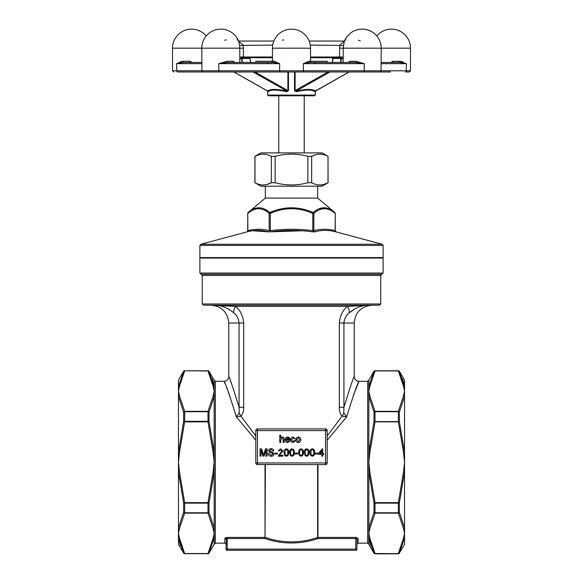 <?xml version="1.0" encoding="UTF-8"?>
<svg xmlns="http://www.w3.org/2000/svg" width="583" height="583" viewBox="0 0 583 583"><rect width="100%" height="100%" fill="white"/><g stroke="black" fill="none" stroke-linecap="round" stroke-linejoin="round"><path stroke-width="0.87" d="M313.829 231.925L314.696 231.837A1.188 1.02 75.7 0 1 313.822 230.693C320.927 228.784 328.025 228.784 335.123 230.693A1.188 1.02 -75.7 0 0 335.844 231.837L335.844 231.837C328.754 229.928 321.707 229.928 314.696 231.837L312.648 231.837C298.562 229.928 284.46 229.928 270.352 231.837L270.206 213.429L269.178 213.429C262.059 207.162 254.96 207.162 247.877 213.429A1.188 0.947 -130 0 1 248.147 212.518C255.245 206.244 262.467 206.244 269.82 212.518C284.242 206.244 298.693 206.244 313.18 212.518C320.504 206.244 327.726 206.244 334.853 212.518A1.188 0.947 130 0 1 335.123 213.429C328.003 207.162 320.905 207.162 313.822 213.429A1.188 0.947 -130 0 0 313.18 212.518L312.794 213.429C298.562 207.162 284.366 207.162 270.206 213.429L269.82 212.518A1.188 0.947 -50 0 0 269.178 213.429L269.178 230.693C262.073 228.784 254.975 228.784 247.877 230.693L247.877 230.693A1.188 1.02 75.7 0 1 247.156 231.837L247.156 231.837C254.254 229.928 261.301 229.928 268.304 231.837L269.142 231.925M252.607 230.751L268.304 231.837A1.188 1.02 104.3 0 0 269.178 230.693L270.206 230.693C284.402 228.784 298.598 228.784 312.794 230.693L312.794 213.429L313.822 213.429L313.822 230.693L312.794 230.693L312.648 231.837M255.806 440.223L236.326 416.809C229.272 394.108 225.169 382.28 224.01 381.333C225.147 382.222 229.25 394.05 236.326 416.809L239.227 412.997L239.074 407.298C232.967 387.52 229.534 377.274 228.769 376.567C229.564 377.354 232.996 387.593 239.074 407.298L243.687 407.298C243.854 410.833 242.929 413.784 240.917 416.167L255.806 435.975M228.973 377.077L228.769 376.567C228.485 379.46 226.904 381.049 224.01 381.333L225.06 383.789M226.342 386.893L227.953 390.953M228.07 391.251L229.418 394.829M225.563 537.686L227.253 537.417L224.87 538.306A1.188 1.122 180 0 1 226.058 539.421L226.751 538.605M256.294 464.126L255.806 462.953L255.806 430.589L257.475 430.589L257.475 462.953L325.525 462.953L325.525 430.589L257.475 430.589L257.475 428.92L325.525 428.92L327.194 430.589L327.194 462.953A1.669 1.669 0 0 1 325.525 464.615L256.833 464.491M265.389 464.615L265.025 538.517L227.253 538.517L227.253 549.091L355.747 549.091L355.747 538.517L356.942 539.421L356.942 549.091L356.942 539.421A1.188 1.122 180 0 1 358.13 538.306L355.747 537.417L356.687 537.49M353.582 394.829L358.99 381.333L367.647 381.333L368.835 380.138L373.987 371.218L368.835 386.704L368.835 380.138M327.194 435.975L342.083 416.167C340.071 413.792 339.146 410.84 339.313 407.298L343.926 407.298C350.011 387.564 353.444 377.325 354.231 376.567C353.466 377.281 350.026 387.52 343.926 407.298L343.773 412.997L346.674 416.809C353.75 394.042 357.853 382.215 358.99 381.333C357.845 382.251 353.743 394.072 346.674 416.809L327.194 440.223M227.253 538.517L227.253 537.417L265.025 537.417A1.188 1.108 -0 0 1 265.389 537.468A79.638 79.638 0 0 0 317.611 537.468L317.611 464.615M339.313 407.298L339.313 323.033C339.925 315.855 342.644 310.302 347.461 306.374L368.755 305.186C361.526 305.259 354.981 307.875 349.108 313.035C346.28 314.958 344.56 318.289 343.926 323.033L344.065 321.335M239.074 407.298L239.074 323.033L228.769 323.033C227.713 312.189 221.766 306.243 210.922 305.186L235.539 306.374C240.342 310.273 243.06 315.826 243.687 323.033L243.687 407.298M179.498 538.247A1.188 1.028 172.1 0 1 178.471 537.766L183.623 553.085L178.471 544.333L178.471 533.336L179.498 538.247L184.651 553.522A1.188 0.998 152.7 0 1 183.623 553.085A1.188 1.188 -0 0 0 184.651 553.682L207.978 553.682A1.188 1.188 0 0 0 209.013 553.085L214.165 537.766L209.013 553.085L214.165 544.333L214.165 537.766A1.188 1.028 7.9 0 1 213.13 538.247L214.165 533.336L213.13 528.417L207.978 513.142L184.651 513.142L179.498 528.417L178.471 533.336L178.471 527.863L178.471 533.161M209.013 512.442L214.165 527.863L214.165 472.135L209.013 502.881L209.013 512.442A1.188 0.656 180 0 1 207.978 512.77L207.978 503.151A1.188 0.532 0 0 0 209.013 502.881L207.978 502.619L213.13 472.062L214.165 462.239L213.13 452.408L207.978 421.852L184.651 421.852L179.498 452.408L178.471 462.239L178.471 452.335L178.471 472.135L178.471 462.239L179.498 472.062L184.651 502.619L207.978 502.619L207.978 503.151L184.651 503.151L184.651 512.77A1.188 0.656 180 0 1 183.623 512.442A1.188 0.998 27.3 0 0 184.651 513.142L184.651 512.77L207.978 512.77L207.978 513.142A1.188 0.998 152.7 0 0 209.013 512.442M213.13 472.062L214.165 472.135L214.165 396.608L209.013 412.035L209.013 421.589L214.165 452.335L213.13 452.408M178.471 391.31L178.471 396.608L178.471 391.142L179.498 396.054L184.651 411.328L207.978 411.328L213.13 396.054L214.165 391.142L213.13 386.223L207.978 370.948A1.188 0.998 152.7 0 1 209.013 371.386L214.165 386.704L214.165 380.138L209.013 371.386A1.188 1.188 180 0 0 207.978 370.788L184.651 370.788A1.188 1.188 180 0 0 183.623 371.386L178.471 386.704L178.471 380.138L183.623 371.218L184.651 370.62M213.13 386.223A1.188 1.028 172.1 0 1 214.165 386.704L212.256 378.884M178.471 527.863L178.471 472.135L183.623 502.881A1.188 0.532 -0 0 0 184.651 503.151L184.651 502.619L183.623 502.881L183.623 512.442L178.471 527.863A1.188 1.028 7.9 0 0 179.498 528.417M178.471 452.335L178.471 396.608L183.623 412.035A1.188 0.656 -0 0 1 184.651 411.707L184.651 421.32L207.978 421.32A1.188 0.532 0 0 1 209.013 421.589L207.978 421.852L207.978 411.707A1.188 0.656 0 0 1 209.013 412.035A1.188 0.998 27.3 0 0 207.978 411.328L207.978 411.707L184.651 411.707L184.651 411.328A1.188 0.998 152.7 0 0 183.623 412.035L183.623 421.589A1.188 0.532 0 0 1 184.651 421.32L184.651 421.852L183.623 421.589L178.471 452.335L179.498 452.408M178.471 391.142L178.471 386.704L183.623 371.386A1.188 0.998 27.3 0 1 184.651 370.948L179.498 386.223L178.471 391.142M178.471 537.766L180.373 545.586M209.013 553.085A1.188 0.998 27.3 0 1 207.978 553.522L184.651 553.522L207.978 553.522L213.13 538.247M404.529 533.161L404.529 391.31M399.377 553.252L398.349 553.682A1.188 1.188 -0 0 0 399.377 553.085L404.529 537.766L399.377 553.085L404.529 544.333L404.529 533.336L403.502 528.417L398.349 513.142A1.188 0.998 -27.3 0 0 399.377 512.442A1.188 0.656 180 0 1 398.349 512.77L398.349 503.151A1.188 0.532 -0 0 0 399.377 502.881L404.529 472.135L404.529 452.335L399.377 421.589A1.188 0.532 180 0 0 398.349 421.32L398.349 411.707A1.188 0.656 -0 0 1 399.377 412.035A1.188 0.998 -152.7 0 0 398.349 411.328L403.502 396.054L404.529 391.142L404.529 380.138L399.377 371.218L404.529 386.704L402.627 378.884M399.377 553.085A1.188 0.998 -152.7 0 1 398.349 553.522L403.502 538.247L404.529 533.336L404.529 527.863L399.377 512.442L399.377 502.881L398.349 502.619L403.502 472.062L404.529 462.239L403.502 452.408L398.349 421.852L375.022 421.852L369.87 452.408L368.835 462.239L369.87 472.062L375.022 502.619L398.349 502.619L398.349 503.151L375.022 503.151L375.022 512.77A1.188 0.656 180 0 1 373.987 512.442L373.987 502.881L368.835 472.135L369.87 472.062M369.87 452.408L368.835 452.335L373.987 421.589L399.377 421.589L399.377 412.035L404.529 396.608L404.529 391.142L403.502 386.223L398.349 370.948A1.188 0.998 -27.3 0 1 399.377 371.386A1.188 1.188 180 0 0 398.349 370.788L375.022 370.788A1.188 1.188 180 0 0 373.987 371.386L368.835 386.704A1.188 1.028 -172.1 0 1 369.87 386.223L368.835 391.142L369.87 396.054L375.022 411.328L398.349 411.328L398.349 411.707L375.022 411.707L375.022 421.32A1.188 0.532 180 0 0 373.987 421.589L373.987 412.035L368.835 396.608A1.188 1.028 -7.9 0 1 369.87 396.054M373.987 371.386A1.188 0.998 -152.7 0 1 375.022 370.948L398.349 370.948L375.022 370.948L369.87 386.223M369.87 528.417A1.188 1.028 -172.1 0 1 368.835 527.863L373.987 512.442A1.188 0.998 -152.7 0 0 375.022 513.142L375.022 512.77L398.349 512.77L398.349 513.142L375.022 513.142L369.87 528.417L368.835 533.336L369.87 538.247L375.022 553.522L398.349 553.682L375.022 553.85L373.987 553.252L368.835 537.766L370.744 545.586M367.647 381.333L367.647 543.145L368.835 544.333L368.835 386.704M231.859 384.649L230.584 381.231M355.747 550.279A1.188 1.188 0 0 0 356.942 549.091A1.188 1.188 0 0 1 355.747 550.279A1.188 1.188 0 0 0 356.942 549.091L355.747 549.091L355.747 550.279L227.253 550.279L227.253 549.091L226.058 549.091L226.364 538.83M356.942 539.421L356.942 544.333L358.13 543.145L358.13 538.306M280.722 442.482L279.782 442.482L279.782 435.151L280.722 435.151L280.722 437.833L282.289 437.031C283.564 437.119 284.161 437.811 284.103 439.108L284.103 442.482L283.163 442.482L283.163 439.152L282.077 437.877L280.722 439.611L280.722 442.482M287.681 441.732L289.073 440.886L289.999 440.981L287.667 442.577C286.005 442.453 285.167 441.542 285.138 439.852C285.145 438.154 285.969 437.214 287.616 437.031C289.219 437.214 290.028 438.139 290.028 439.801L286.078 440.041L287.681 441.732M287.608 437.877L286.078 439.196L289.088 439.196L288.745 438.329L287.608 437.877M293.154 441.732L294.444 440.508L295.384 440.602L293.183 442.577C291.573 442.41 290.771 441.491 290.779 439.822C290.757 438.146 291.558 437.214 293.183 437.031L295.289 438.722L294.349 438.817L293.191 437.877L291.719 439.801L293.154 441.732M298.307 442.577C296.667 442.417 295.858 441.491 295.858 439.808L296.667 437.622L298.307 437.031C299.902 437.192 300.719 438.095 300.748 439.728C300.784 441.44 299.968 442.395 298.307 442.577M296.798 439.801L298.307 441.732L299.808 439.771L298.307 437.877L296.798 439.801M261.067 456.146L260.033 456.146L260.033 448.815L261.592 448.815L263.56 455.039L265.542 448.815L267.087 448.815L267.087 456.146L266.052 456.146L266.052 449.945L264.092 456.146L263.013 456.146L261.067 449.945L261.067 456.146M271.284 456.241C269.463 456.256 268.435 455.381 268.216 453.61L269.251 453.61L271.241 455.396L272.917 454.113L272.13 453.122L269.579 452.313L268.493 450.725C268.734 449.362 269.586 448.691 271.044 448.721C272.596 448.684 273.507 449.406 273.762 450.885L272.727 450.885L271.08 449.566L269.528 450.659L269.791 451.308L272.676 452.291L273.952 454.062C273.704 455.512 272.815 456.241 271.284 456.241M277.523 453.982L274.797 453.982L274.797 453.137L277.523 453.137L277.523 453.982M279.388 455.206L282.974 455.206L282.974 456.146L278.178 456.146L281.939 450.848L280.605 449.661L279.213 450.98L278.273 450.885L280.627 448.815L282.879 450.841L279.388 455.206M284.723 455.534L284.008 452.532C283.783 450.491 284.562 449.253 286.362 448.815C288.155 449.253 288.935 450.491 288.709 452.532C288.935 454.572 288.155 455.804 286.362 456.241L284.723 455.534M284.949 452.525C284.715 453.968 285.189 454.922 286.362 455.396C287.536 454.922 288.002 453.968 287.769 452.525C288.002 451.082 287.528 450.127 286.348 449.661L285.371 450.163L284.949 452.525M290.363 455.534L289.649 452.532C289.423 450.491 290.21 449.253 292.003 448.815C293.796 449.253 294.575 450.491 294.349 452.532C294.583 454.572 293.796 455.804 292.003 456.241L290.363 455.534M290.589 452.525C290.356 453.968 290.83 454.922 292.003 455.396C293.176 454.922 293.643 453.968 293.409 452.525C293.643 451.082 293.169 450.127 291.988 449.661L291.019 450.163L290.589 452.525M297.833 453.982L295.107 453.982L295.107 453.137L297.833 453.137L297.833 453.982M299.392 455.534L298.678 452.532C298.452 450.491 299.232 449.253 301.025 448.815C302.817 449.253 303.605 450.491 303.379 452.532C303.605 454.572 302.825 455.804 301.025 456.241L299.392 455.534M299.618 452.525C299.385 453.968 299.859 454.922 301.025 455.396C302.198 454.922 302.672 453.968 302.439 452.525C302.672 451.082 302.198 450.127 301.017 449.661L300.041 450.163L299.618 452.525M305.033 455.534L304.319 452.532C304.093 450.491 304.873 449.253 306.673 448.815C308.465 449.253 309.245 450.491 309.019 452.532C309.245 454.572 308.465 455.804 306.673 456.241L305.033 455.534M305.259 452.525C305.026 453.968 305.499 454.922 306.673 455.396C307.839 454.922 308.312 453.968 308.079 452.525C308.312 451.082 307.839 450.127 306.658 449.661L305.681 450.163L305.259 452.525M310.673 455.534L309.959 452.532C309.733 450.491 310.513 449.253 312.313 448.815C314.106 449.253 314.886 450.491 314.66 452.532C314.886 454.572 314.106 455.804 312.313 456.241L310.673 455.534M310.899 452.525C310.666 453.968 311.14 454.922 312.313 455.396C313.486 454.922 313.953 453.968 313.72 452.525C313.953 451.082 313.479 450.127 312.299 449.661L311.322 450.163L310.899 452.525M318.143 453.982L315.41 453.982L315.41 453.137L318.143 453.137L318.143 453.982M322.749 456.146L321.809 456.146L321.809 454.361L318.609 454.361L318.609 453.421L322.093 448.91L322.749 448.91L322.749 453.421L323.689 453.421L323.689 454.361L322.749 454.361L322.749 456.146M319.768 453.421L321.809 453.421L321.809 450.783L319.768 453.421M257.475 428.92A1.669 1.669 0 0 0 255.806 430.589A1.669 1.669 0 0 1 257.475 428.92M327.194 430.589A1.669 1.669 0 0 0 325.525 428.92L325.525 430.589L327.194 430.589A1.669 1.669 0 0 0 325.525 428.92M255.806 462.953A1.669 1.669 0 0 0 257.475 464.615A1.669 1.669 0 0 1 255.806 462.953L257.475 462.953L257.475 464.615M291.5 305.186L203.452 305.186L202.265 303.991L380.735 303.991L379.548 305.186L291.5 305.186M243.687 323.033L239.074 323.033C238.447 318.296 236.72 314.966 233.892 313.035A11.9 6.107 -43.3 0 1 235.539 306.374L225.577 305.601M223.362 305.463L214.369 305.186M366.671 305.201L347.461 306.374A11.9 6.107 43.3 0 1 349.108 313.035L354.435 309.128M233.892 313.035C228.019 307.875 221.474 305.259 214.245 305.186M346.674 416.809L342.083 416.167A11.9 5.436 -44 0 0 343.773 412.997M239.227 412.997A11.9 5.436 44 0 0 240.917 416.167L236.326 416.809M226.058 549.091A1.188 1.188 0 0 0 227.253 550.279A1.188 1.188 0 0 1 226.058 549.091M317.975 464.615L317.975 537.417A1.188 1.108 0 0 0 317.611 537.468L317.975 538.517A80.745 80.745 0 0 1 265.025 538.517L265.025 464.615M178.471 386.704A1.188 1.028 7.9 0 1 179.498 386.223M179.498 472.062L178.471 472.135M179.498 396.054A1.188 1.028 172.1 0 0 178.471 396.608M214.165 537.766L214.165 527.863A1.188 1.028 172.1 0 1 213.13 528.417M214.165 386.704L214.165 396.608A1.188 1.028 7.9 0 0 213.13 396.054M403.502 386.223A1.188 1.028 -7.9 0 1 404.529 386.704M404.529 396.608A1.188 1.028 -172.1 0 0 403.502 396.054M403.502 452.408L404.529 452.335M404.529 472.135L403.502 472.062M403.502 528.417A1.188 1.028 -7.9 0 0 404.529 527.863M404.529 537.766A1.188 1.028 -172.1 0 1 403.502 538.247M373.987 412.035A1.188 0.656 0 0 1 375.022 411.707L375.022 411.328A1.188 0.998 -27.3 0 0 373.987 412.035M373.987 502.881A1.188 0.532 0 0 0 375.022 503.151L375.022 502.619L373.987 502.881M373.987 553.085A1.188 1.188 0 0 0 375.022 553.682L375.022 553.522A1.188 0.998 -27.3 0 1 373.987 553.085M368.835 537.766A1.188 1.028 -7.9 0 0 369.87 538.247M382.637 257.591L383.111 258.065L199.889 258.065L199.889 273.055L383.111 273.055L381.923 274.25L201.077 274.25L381.923 274.25L380.735 275.438L202.265 275.438L202.265 303.991M199.889 257.591L383.111 257.591L383.111 245.414L199.889 245.414L199.889 257.591M270.468 231.823L302.103 230.773M267.167 210.558L264.485 209.057M259.683 207.752L253.408 209.027M335.123 230.693L335.276 213.429A1.188 1.188 0 0 0 334.853 212.518L317.677 198.103L265.323 198.103L248.147 212.518A1.188 1.188 0 0 0 247.724 213.429L247.724 230.773L246.842 231.925L200.771 244.27L199.889 245.414M332.223 210.529L329.643 209.057M324.884 207.752L318.558 209.035M267.327 184.366L271.35 182.734C265.921 185.678 260.463 185.678 254.982 182.734L260.922 186.203L322.078 186.203L328.083 182.734L328.018 156.361C322.537 153.416 317.079 153.416 311.65 156.361L307.868 156.361C296.973 153.416 286.064 153.416 275.132 156.361L271.35 156.361C265.863 153.416 260.412 153.416 254.982 156.361L260.922 152.892L322.078 152.892L328.083 156.361M265.323 198.103L265.323 186.203M323.995 184.366L328.083 182.734M328.018 156.361L328.018 182.734C322.588 185.678 317.137 185.678 311.65 182.734L311.65 156.361L315.673 154.728M271.35 156.361L271.35 182.734L275.132 182.734C286.064 185.678 296.973 185.678 307.868 182.734L311.65 182.734M271.35 62.461L272.538 61.273A1.188 1.188 90 0 1 271.35 62.461L255.806 62.461L255.806 61.273L272.465 61.273M341.113 62.461L341.113 58.504L340.195 57.644A0.714 0.408 -90 0 1 340.027 57.702L310.535 57.702L310.535 61.273L327.194 61.273L327.194 62.461L310.528 62.461M278.769 152.892L278.769 95.78M259.005 154.728L254.982 156.361L254.982 182.734M307.868 182.734L307.868 156.361M275.132 182.734L275.132 156.361M238.476 41.05L273.85 41.05M238.425 41.065L243.257 45.095L243.461 56.988L241.887 58.504L241.865 57.498L242.805 57.644A0.714 0.408 -90 0 0 242.973 57.702L272.465 57.702M344.524 41.05L309.15 41.05L344.524 41.05M400.113 62.461L406.322 63.656L381.085 63.656L381.224 62.461L400.113 62.461A1.188 0.51 90 0 1 399.603 61.273L406.322 63.656L406.322 70.791L410.483 70.791L410.483 48.185L343.234 48.185L343.168 59.094L341.113 58.504L341.135 57.498L340.195 57.644L339.539 56.988L339.743 45.095L344.444 41.072M310.535 57.702L333.192 57.702M288.483 71.986L288.483 90.584L286.8 91.713C276.889 89.556 270.68 89.556 268.173 91.713A0.714 0.685 41.8 0 0 267.663 91.05C270.242 88.893 276.634 88.893 286.843 91.05L253.139 71.986M390.515 71.986L349.137 71.986L315.039 91.4L315.097 90.584L314.827 91.713C312.32 89.556 306.111 89.556 296.2 91.713L296.157 91.05C306.366 88.893 312.758 88.893 315.337 91.05L349.049 71.986M274.673 90.073L278.769 90.314M296.2 91.713L294.517 90.584L294.517 71.986M268.173 91.713L267.896 90.584L267.714 91.13L267.706 95.065L315.294 95.065L314.58 95.78L268.42 95.78L267.706 95.065M250.632 62.461L249.91 58.417L250.391 57.702L249.91 58.417L242.295 58.417L242.973 57.702M333.119 58.264L332.368 62.461M315.308 90.584L315.337 91.05L315.308 90.584M314.827 91.713A0.714 0.685 138.2 0 1 315.337 91.05M295.115 71.986L295.115 90.584L294.517 90.584M328.003 71.986L295.115 90.584L296.157 91.05L329.861 71.986M332.674 61.135L332.609 57.702L333.09 58.417L340.844 58.417M340.027 57.702L340.705 58.417L340.705 62.461M249.881 58.264L250.355 61.288M288.483 90.584L286.843 91.05L286.8 91.713M267.692 90.584L267.663 91.05L233.951 71.986M405.396 71.986L409.288 71.986L405.396 71.986A1.188 0.933 90 0 0 406.322 70.791L381.085 70.791A1.188 1.181 90 0 1 379.905 71.986L373.594 71.986M348.255 62.461L349.938 61.273A1.188 0.765 90 0 1 349.173 62.461L355.382 62.461L364.295 63.656L303.371 63.656L309.777 62.461L355.382 62.461A1.188 0.401 90 0 0 355.776 61.273L364.295 63.656L364.164 71.986L177.604 71.986A1.188 0.933 -90 0 1 176.678 70.791L381.085 70.791L381.209 48.185A19.035 19.035 0 0 0 344.145 42.056L343.234 48.185L339.539 48.185M267.714 91.13L233.863 71.986L208.882 71.986L238.68 71.986M273.675 71.986L302.628 71.986A1.188 0.743 -90 0 0 303.371 70.791L303.371 63.656L308.699 61.273A1.188 1.079 -90 0 0 309.777 62.461M309.325 71.986L312.933 71.986M344.32 71.986L379.905 71.986M345.428 40.118L345.981 39.87M358.465 40.212L360.33 40.876M393.212 62.461L393.11 61.273L390.792 62.461M402.933 61.936L400.747 61.361M310.535 61.587L310.462 61.273A1.188 1.188 -90 0 0 311.65 62.461L310.535 61.783M274.301 61.273L279.629 63.656L273.223 62.461A1.188 1.079 90 0 0 274.301 61.273L272.538 61.273M239.832 62.461L239.766 48.185L201.791 48.185L201.915 70.791A1.188 1.181 -90 0 0 203.095 71.986M280.372 71.986A1.188 0.743 -90 0 1 279.629 70.791L279.629 63.656L218.705 63.656L227.224 61.273A1.188 0.401 -90 0 0 227.618 62.461L273.223 62.461M234.745 62.461L233.062 61.273A1.188 0.765 -90 0 0 233.827 62.461M192.208 62.461L189.89 61.273L183.397 61.273A1.188 0.51 -90 0 1 182.887 62.461L176.678 63.656L182.705 61.31M181.284 61.558L180.067 61.936M272.713 45.095L239.577 45.438L238.855 42.056A19.035 19.035 0 0 0 201.791 48.185L172.517 48.185L172.517 70.791L176.678 70.791L176.678 63.656L201.915 63.656L201.791 62.855M224.688 40.176L226.197 39.899M237.092 39.892L237.675 40.183M282.347 40.169L283.834 39.892M182.887 62.461L201.776 62.461M189.89 61.273L189.788 62.461M218.836 71.986L218.705 63.656L227.618 62.461M241.865 57.498L239.832 59.094L241.887 58.504L241.887 62.461M341.135 57.498L343.168 59.094L343.168 62.461M310.287 45.095L343.423 45.438M247.724 213.429L247.877 230.693M224.01 381.333L215.353 381.333L215.353 543.145L214.165 544.333M215.353 543.145L224.87 543.145L224.87 538.306M317.975 537.417L355.747 537.417L355.747 538.517L317.975 538.517L317.975 537.417M347.461 306.374L235.539 306.374M207.978 370.948L184.651 370.788L207.978 370.948M358.99 381.333C356.096 381.049 354.515 379.46 354.231 376.567L354.231 323.033L343.926 323.033L343.926 407.298M327.194 462.953L325.525 462.953L325.525 464.615A1.669 1.669 0 0 0 327.194 462.953M200.771 244.27L382.229 244.27L336.158 231.925L335.276 230.773L335.276 213.429M339.313 323.033L343.926 323.033M239.766 56.988L272.465 56.988M310.535 56.988L343.234 56.988M242.156 58.417L242.295 62.461M254.997 71.986L287.885 90.584L287.885 71.986M332.448 61.179L332.113 62.461L332.645 61.288M250.326 61.135L250.887 62.461L250.552 61.179M393.11 61.273L399.603 61.273M349.938 61.273L355.776 61.273M310.535 61.601L310.535 48.185L272.465 48.185L272.465 61.601M308.699 61.273L310.462 61.273M227.224 61.273L233.062 61.273M243.461 48.185L239.766 48.185L239.577 45.438M367.647 543.145L358.13 543.145M398.349 553.85L375.022 553.85M368.835 544.333L373.987 553.252M228.769 323.033L228.769 376.567M380.735 275.438L380.735 303.991M354.231 323.033C355.287 312.189 361.234 306.243 372.078 305.186M224.87 543.145L226.058 544.333M183.623 553.252L184.651 553.85M207.978 370.62L209.013 371.218M207.978 553.85L209.013 553.252M215.353 381.333L214.165 380.138M399.377 371.218L398.349 370.62M375.022 370.62L373.987 371.218M383.111 258.065L383.111 273.055M199.889 273.055L202.265 275.438M200.363 257.591L199.889 258.065M317.677 198.103L317.677 186.203M383.111 245.414L382.229 244.27M304.231 152.892L304.231 95.78M254.917 182.734L254.917 156.361M315.294 91.123L315.294 95.065M332.893 58.307L332.609 57.702L332.893 58.307M250.391 57.702L250.107 58.307M315.294 63.175L314.58 62.461M267.706 63.175L268.42 62.461M410.483 48.185A19.035 19.035 0 0 0 376.807 36.015A19.035 19.035 0 0 0 362.167 29.15M310.535 48.185A19.035 19.035 0 0 0 291.5 29.15A19.035 19.035 0 0 0 272.465 48.185M206.193 36.015A19.035 19.035 0 0 0 172.517 48.185M309.15 41.05A19.035 19.035 0 0 0 291.5 29.15M381.224 62.461L381.209 62.855M410.483 70.791L409.288 71.986M172.517 70.791L173.712 71.986"/></g></svg>
